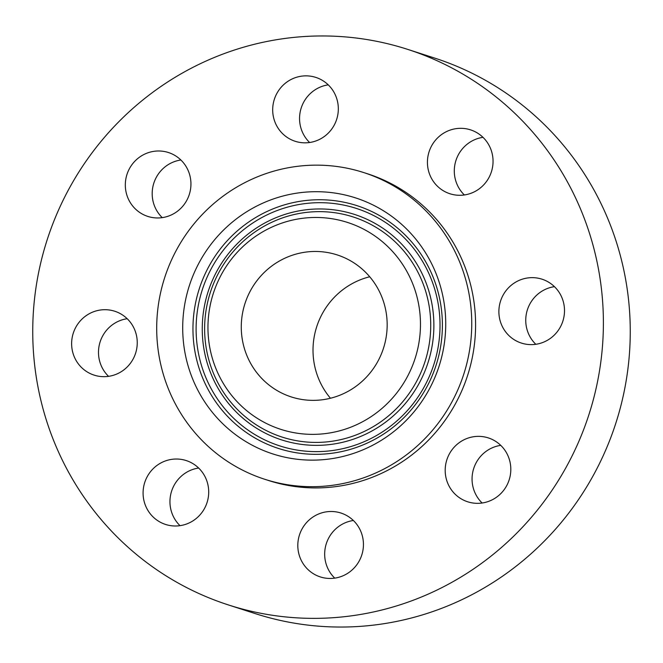 <?xml version="1.0" encoding="UTF-8"?>
<svg xmlns="http://www.w3.org/2000/svg" width="663" height="663" viewBox="0 0 663 663"><rect width="100%" height="100%" fill="white"/><g stroke="black" fill="none" stroke-linecap="round" stroke-linejoin="round"><path stroke-width="0.99" d="M127.188 318.712A33.564 32.736 -72.1 0 0 113.912 323.735A33.564 32.736 -72.1 0 0 108.558 376.344M87.044 315.058A33.564 32.736 -72.1 0 0 71.861 347.661A33.564 32.736 -72.1 0 0 94.121 375.125A33.564 32.736 -72.1 0 0 121.835 371.321A33.564 32.736 -72.1 0 0 137.017 338.71A33.564 32.736 -72.1 0 0 114.765 311.245A33.564 32.736 -72.1 0 0 87.044 315.058M560.003 169.164A291.886 284.634 -72.1 0 0 407.82 49.418A291.886 284.634 -72.1 0 0 93.723 150.617A291.886 284.634 -72.1 0 0 76.129 485.15A291.886 284.634 -72.1 0 0 228.304 604.905A291.886 284.634 -72.1 0 0 542.409 503.698A291.886 284.634 -72.1 0 0 560.003 169.164M228.304 604.905L255.18 613.582A291.886 284.634 -72.1 0 0 569.277 512.383A291.886 284.634 -72.1 0 0 586.871 177.85A291.886 284.634 -72.1 0 0 434.696 58.095L407.82 49.418M252.363 366.308A74.629 72.773 -72.1 0 0 291.272 396.922A74.629 72.773 -72.1 0 0 371.578 371.048A74.629 72.773 -72.1 0 0 376.078 285.521A74.629 72.773 -72.1 0 0 337.169 254.907A74.629 72.773 -72.1 0 0 256.863 280.781A74.629 72.773 -72.1 0 0 252.363 366.308M369.714 276.769A74.629 72.773 -72.1 0 0 324.099 389.488A74.629 72.773 -72.1 0 0 330.456 398.248M447.79 238.688A161.142 157.139 -72.1 0 0 363.772 172.579A161.142 157.139 -72.1 0 0 190.364 228.453A161.142 157.139 -72.1 0 0 180.651 413.14A161.142 157.139 -72.1 0 0 264.67 479.25A161.142 157.139 -72.1 0 0 438.077 423.384A161.142 157.139 -72.1 0 0 447.79 238.688M264.67 479.25L268.515 480.493A161.142 157.139 -72.1 0 0 441.923 424.627A161.142 157.139 -72.1 0 0 451.636 239.931A161.142 157.139 -72.1 0 0 367.617 173.822L363.772 172.579M143.921 485.465A33.564 32.736 -72.1 0 0 165.568 524.45A33.564 32.736 -72.1 0 0 207.867 499.554A33.564 32.736 -72.1 0 0 186.212 460.57A33.564 32.736 -72.1 0 0 143.921 485.465M302.8 563.144A33.564 32.736 -72.1 0 0 320.304 576.918A33.564 32.736 -72.1 0 0 356.421 565.274A33.564 32.736 -72.1 0 0 358.451 526.803A33.564 32.736 -72.1 0 0 340.948 513.038A33.564 32.736 -72.1 0 0 304.823 524.673A33.564 32.736 -72.1 0 0 302.8 563.144M470.631 502.587A33.564 32.736 -72.1 0 0 509.598 478.413A33.564 32.736 -72.1 0 0 488.324 437.903A33.564 32.736 -72.1 0 0 485.374 437.108A33.564 32.736 -72.1 0 0 446.406 461.282A33.564 32.736 -72.1 0 0 467.68 501.783A33.564 32.736 -72.1 0 0 470.631 502.587M549.088 339.265A33.564 32.736 -72.1 0 0 564.271 306.654A33.564 32.736 -72.1 0 0 542.011 279.189A33.564 32.736 -72.1 0 0 514.297 283.002A33.564 32.736 -72.1 0 0 499.115 315.605A33.564 32.736 -72.1 0 0 521.367 343.069A33.564 32.736 -72.1 0 0 549.088 339.265M492.211 168.85A33.564 32.736 -72.1 0 0 470.564 129.865A33.564 32.736 -72.1 0 0 428.265 154.761A33.564 32.736 -72.1 0 0 449.92 193.745A33.564 32.736 -72.1 0 0 492.211 168.85M333.332 91.171A33.564 32.736 -72.1 0 0 315.828 77.405A33.564 32.736 -72.1 0 0 279.703 89.041A33.564 32.736 -72.1 0 0 277.681 127.511A33.564 32.736 -72.1 0 0 295.184 141.285A33.564 32.736 -72.1 0 0 331.309 129.641A33.564 32.736 -72.1 0 0 333.332 91.171M165.501 151.736A33.564 32.736 -72.1 0 0 126.534 175.91A33.564 32.736 -72.1 0 0 147.808 216.411A33.564 32.736 -72.1 0 0 150.758 217.215A33.564 32.736 -72.1 0 0 189.726 193.032A33.564 32.736 -72.1 0 0 168.452 152.531A33.564 32.736 -72.1 0 0 165.501 151.736M482.987 137.332A33.564 32.736 -72.1 0 0 455.133 163.446A33.564 32.736 -72.1 0 0 464.365 194.963M353.371 520.496A33.564 32.736 -72.1 0 0 329.668 571.829A33.564 32.736 -72.1 0 0 334.749 578.136M328.251 84.864A33.564 32.736 -72.1 0 0 304.549 136.197A33.564 32.736 -72.1 0 0 309.629 142.504M500.747 445.37A33.564 32.736 -72.1 0 0 473.722 468.459A33.564 32.736 -72.1 0 0 482.125 503.002M180.875 159.998A33.564 32.736 -72.1 0 0 153.849 183.087A33.564 32.736 -72.1 0 0 162.253 217.63M554.442 286.656A33.564 32.736 -72.1 0 0 541.165 291.679A33.564 32.736 -72.1 0 0 535.812 344.288M198.635 468.037A33.564 32.736 -72.1 0 0 170.789 494.15A33.564 32.736 -72.1 0 0 180.013 525.668M433.13 381.449A134.531 131.191 -72.1 0 0 370.385 203.723A134.531 131.191 -72.1 0 0 195.303 270.38A134.531 131.191 -72.1 0 0 258.048 448.113A134.531 131.191 -72.1 0 0 433.13 381.449M218.135 281.046A108.707 106.005 -72.1 0 0 268.838 424.651A108.707 106.005 -72.1 0 0 410.298 370.783A108.707 106.005 -72.1 0 0 359.603 227.185A108.707 106.005 -72.1 0 0 218.135 281.046M207.792 275.659A124.76 121.661 107.9 0 1 370.153 213.842A124.76 121.661 107.9 0 1 428.339 378.656A124.76 121.661 107.9 0 1 265.979 440.481A124.76 121.661 107.9 0 1 207.792 275.659M204.9 274.366A127.586 124.412 107.9 0 1 370.94 211.149A127.586 124.412 107.9 0 1 430.444 379.692A127.586 124.412 107.9 0 1 264.404 442.917A127.586 124.412 107.9 0 1 204.9 274.366M213.345 278.253A118.478 115.528 -72.1 0 0 268.606 434.771A118.478 115.528 -72.1 0 0 422.787 376.062A118.478 115.528 -72.1 0 0 367.526 219.552A118.478 115.528 -72.1 0 0 213.345 278.253M419.894 374.769A115.652 112.776 107.9 0 1 269.385 432.077A115.652 112.776 107.9 0 1 215.45 279.289A115.652 112.776 107.9 0 1 365.959 221.981A115.652 112.776 107.9 0 1 419.894 374.769"/></g></svg>
